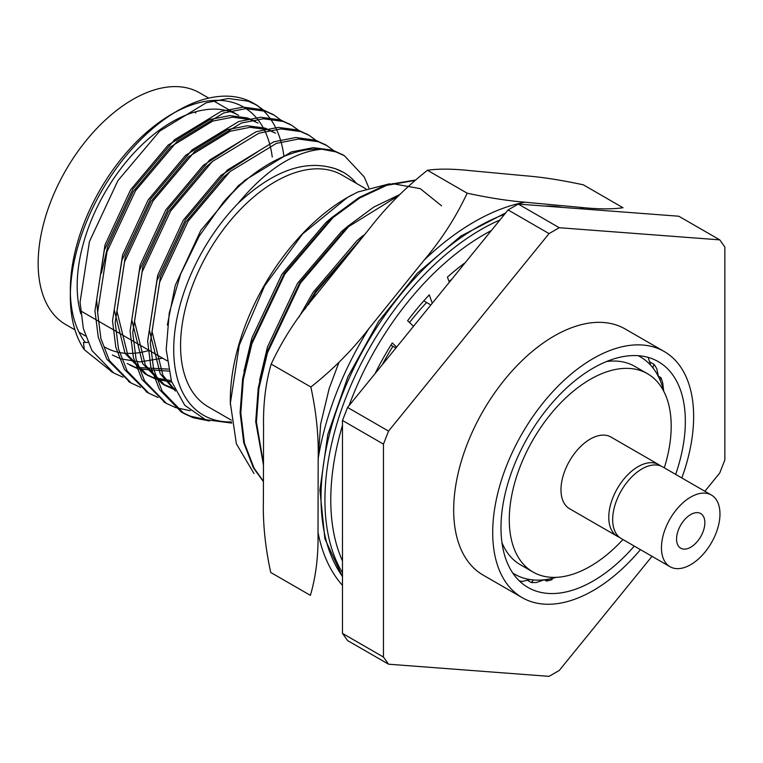 <?xml version="1.0" encoding="UTF-8"?>
<svg xmlns="http://www.w3.org/2000/svg" width="763" height="763" viewBox="0 0 763 763"><rect width="100%" height="100%" fill="white"/><g stroke="black" fill="none" stroke-linecap="round" stroke-linejoin="round"><path stroke-width="1.14" d="M640.434 549.637A142.08 82.032 -60 0 1 522.13 597.61L483.113 575.083A142.08 82.032 -60 0 1 461.329 461.233A142.08 82.032 -60 0 1 554.148 336.025A142.08 82.032 -60 0 1 625.193 328.987L664.211 351.514A142.08 82.032 -60 0 1 681.826 477.962M652.012 556.322L559.241 670.467L549.055 676.352L388.548 664.201L383.455 657.057L383.455 444.123L388.548 431.095L549.055 233.602L559.241 227.717L719.757 239.868L724.85 247.021L724.85 459.946L719.757 472.974L704.888 491.277M522.13 597.61A142.08 82.032 -60 0 1 500.347 483.752A142.08 82.032 -60 0 1 593.166 358.553A142.08 82.032 -60 0 1 664.211 351.514M634.282 546.089A130.359 75.26 -60 0 1 527.986 587.453A130.359 75.26 -60 0 1 500.986 527.777A130.359 75.26 -60 0 1 593.166 368.119A130.359 75.26 -60 0 1 658.345 361.672A130.359 75.26 -60 0 1 675.665 474.405M658.498 376.741A125.533 72.475 120 0 0 652.832 367.766L654.034 364.361A130.359 75.26 -60 0 1 656.771 368.682L658.498 376.741A125.533 72.475 -60 0 1 660.024 380.012L660.968 377.685A130.359 75.26 -60 0 1 662.742 383.036L663.705 391.104A125.533 72.475 -60 0 1 663.734 391.228M654.034 364.361L649.58 361.786M660.968 377.685L658.383 376.197M664.935 393.679L665.098 393.775A130.359 75.26 -60 0 1 665.164 394.185M552.174 579.632A130.359 75.26 -60 0 1 546.594 581.063L544.362 579.775M531.325 582.56L533.499 579.966A125.533 72.475 120 0 0 544.315 579.785L536.542 582.465A130.359 75.26 -60 0 1 531.325 582.56L527.338 580.252M512.736 572.994A125.533 72.475 120 0 0 517.514 575.703A125.533 72.475 -60 0 0 520.452 576.99A125.533 72.475 120 0 0 530.151 579.575L522.121 581.482A130.359 75.26 -60 0 1 519.174 580.757M719.757 239.868L678.784 216.225L518.277 204.064L559.241 227.717M518.277 204.064L508.091 209.949L549.055 233.602M388.548 431.095L347.575 407.442L508.091 209.949M347.575 407.442L342.482 420.47L383.455 444.123M383.455 657.057L342.482 633.404L342.482 420.47M342.482 633.404L347.575 640.548L388.548 664.201M676.915 535.254A20 11.55 -60 0 1 686.776 517.467A20 11.55 -60 0 1 700.711 513.556A20 11.55 -60 0 1 700.711 536.656A20 11.55 -60 0 1 680.71 548.196A20 11.55 -60 0 1 676.915 535.254M684.287 567.548A41.383 23.891 -60 0 1 670.019 566.718A41.383 23.891 -60 0 1 670.019 518.935A41.383 23.891 -60 0 1 711.402 495.034A41.383 23.891 -60 0 1 716.343 532.374A41.383 23.891 -60 0 1 684.287 567.548M670.019 566.718L621.244 538.564A41.383 23.891 -60 0 1 621.244 490.771A41.383 23.891 -60 0 1 662.627 466.88L711.402 495.034M619.384 537.276A41.383 23.891 -60 0 1 617.343 536.303A41.383 23.891 -60 0 1 617.343 488.52A41.383 23.891 -60 0 1 658.727 464.629A41.383 23.891 -60 0 1 660.586 465.916M617.343 536.303L569.551 508.711A41.383 23.891 -60 0 1 569.551 460.928A41.383 23.891 -60 0 1 610.934 437.037L658.727 464.629M622.923 539.527A114.498 66.104 -60 0 1 532.994 572.031A114.498 66.104 -60 0 1 532.994 439.822A114.498 66.104 -60 0 1 647.491 373.717A114.498 66.104 -60 0 1 664.306 467.853M532.994 572.031L520.309 564.706A114.498 66.104 -60 0 1 501.968 542.665M606.537 361.528A114.498 66.104 -60 0 1 634.806 366.393L647.491 373.717M648.14 357.389L650.696 365.239A125.533 72.475 120 0 0 643.219 358.677A125.533 72.475 -60 0 0 640.538 356.96A125.533 72.475 120 0 0 638.202 355.692M533.499 579.966A125.533 72.475 -60 0 1 530.151 579.575M546.594 581.063L547.968 579.27A125.533 72.475 -60 0 1 544.315 579.785M547.968 579.27A125.533 72.475 120 0 0 556.284 577.343M663.705 391.104A125.533 72.475 120 0 0 660.024 380.012M650.696 365.239A125.533 72.475 -60 0 1 652.832 367.766M87.917 342.406L83.463 342.492L84.35 349.731L112.361 372.163M70.339 296.607L70.339 289.845A143.463 82.833 120 0 1 171.78 114.145A143.463 82.833 120 0 1 171.78 114.135L177.636 110.759A151.742 87.611 120 0 0 70.339 296.607A151.742 87.611 120 0 0 84.35 349.731M70.377 293.154A143.463 82.833 120 0 0 85.313 342.453M272.257 157.073A143.463 82.833 120 0 0 174.67 112.523M283.931 156.415A151.742 87.611 120 0 0 253.507 103.243A151.742 87.611 120 0 0 177.636 110.759L171.78 114.145M368.863 187.879L364.294 177.035L344.428 155.738L335.768 151.847L321.776 149.224A151.742 87.611 120 0 0 223.483 202.042L244.847 180.24L291.342 151.942L313.393 147.65L333.107 150.301L343.092 154.994M204.474 419.269L190.531 416.216L181.251 411.953L159.505 389.569L150.94 367.604L147.631 341.223L156.997 280.612L185.514 219.591L227.288 170.101L273.783 141.804L295.834 137.512L315.548 140.173L325.534 144.856M165.037 402.568L141.947 379.44L133.391 357.466L130.072 331.085L139.438 270.474L167.955 209.453L209.73 159.963L256.225 131.675L278.276 127.383L297.999 130.034L307.975 134.717M147.478 392.43L124.388 369.302L115.833 347.327L112.514 320.956L121.88 260.336L150.406 199.315L192.171 149.825L238.666 121.536L260.717 117.244L280.441 119.896L290.417 124.579M129.92 382.301L106.83 359.163L98.274 337.198L94.955 310.818L104.321 250.197L132.848 189.176L174.613 139.686L221.108 111.398L243.159 107.106L262.882 109.758L272.858 114.45M209.482 420.995L193.192 417.752L183.912 413.498L162.166 391.104L153.611 369.139L150.292 342.759L159.658 282.148L188.175 221.127L229.949 171.637L276.444 143.349L298.495 139.057L318.219 141.708L326.879 145.609L335.1 151.627M190.33 410.732L175.643 407.614L166.353 403.36L144.608 380.975L136.052 359.001L132.733 332.63L142.099 272.01L170.626 210.989L212.391 161.498L258.886 133.21L280.937 128.918L300.66 131.57L309.311 135.461L317.542 141.489M158.046 397.466L148.804 393.222L127.059 370.837L118.494 348.872L115.175 322.491L124.55 261.871L153.067 200.85L194.832 151.36L241.327 123.072L263.378 118.78L283.102 121.431L291.762 125.332L299.983 131.35M140.487 387.327L131.236 383.083L109.5 360.699L100.935 338.734L97.616 312.353L106.992 251.733L135.509 190.712L177.274 141.231L223.769 112.934L245.82 108.642L265.543 111.293L274.203 115.194L282.424 121.212M122.929 377.199L113.687 372.945L91.942 350.56L83.377 328.595L80.058 302.215L89.433 241.604L117.95 180.573L159.715 131.093L206.21 102.795L228.271 98.503L247.985 101.155L256.645 105.056L264.866 111.074M231.675 423.074L205.466 419.65L184.799 405.334L171.456 381.271L166.2 349.597L169.262 312.935L180.659 274.003L199.219 236.11L223.483 202.042M321.776 149.224C293.889 151.77 265.982 169.815 238.066 203.378A143.463 82.833 120 0 0 173.792 345.381A143.463 82.833 120 0 0 231.523 421.91M238.066 203.378C270.751 172.829 301.137 160.735 329.234 167.087L335.281 168.661L343.321 172.304M167.355 325.076L175.232 285.457L200.831 230.359L238.371 185.657L259.019 170.216M175.395 391.038L160.182 373.727L149.348 330.055L157.674 275.319L183.273 220.221L220.812 175.519L257.608 151.808M174.365 388.815L162.328 383.827L142.624 363.589L131.789 319.916L140.115 265.181L165.714 210.083L203.263 165.38L240.049 141.67M171.255 380.632L153.172 377.551L144.77 373.698L125.065 353.45L114.231 309.778L122.557 255.042L148.156 199.944L185.705 155.242L227.508 129.662L247.336 125.752L265.057 128.108L272.839 131.608M168.318 369.101L135.614 367.413L127.211 363.56M97.607 312.105L96.672 299.649L105.008 244.913L130.597 189.806L168.146 145.104L209.949 119.524L229.777 115.614L247.498 117.969L255.271 121.47M356.416 183.368A136.844 79.009 120 0 0 343.598 172.467A136.844 79.009 120 0 0 329.234 167.087M174.937 390.074L162.92 375.301L152.075 331.628L160.411 276.893L186 221.795L223.549 177.092L228.967 172.505M174.765 389.702L165.056 385.41L145.361 365.162L134.526 321.5L142.853 266.764L168.442 211.656L205.991 166.963L211.418 162.366M171.751 382.139L155.9 379.125L147.497 375.272L127.802 355.033L116.968 311.361L125.294 256.626L150.893 201.518L188.432 156.825L230.245 131.236L250.064 127.326L267.784 129.691L275.567 133.182M168.728 371.095L138.351 368.996L129.948 365.134M101.431 273.135L107.736 246.487L133.334 191.389L170.874 146.687L212.686 121.098L232.505 117.197L250.226 119.553L258.008 123.053M162.653 358.209L139.763 361.939L120.792 358.858L112.39 355.005M365.916 188.852L342.082 175.089A133.811 77.254 120 0 0 275.176 181.718A133.811 77.254 120 0 0 180.564 345.601A133.811 77.254 120 0 0 208.28 406.851L231.303 420.155M338.906 362.463L329.206 388.424L320.67 423.98L318.181 458.954M230.378 404.733A165.533 95.575 -60 0 1 230.312 400.222A165.533 95.575 -60 0 1 347.356 197.483A165.533 95.575 -60 0 1 352.353 194.727M441.586 205.81L420.232 188.642L392.392 183.616M389.674 183.769L357.79 192.009L347.499 197.417L302.615 233.926L264.685 285.744L239.248 345.229L230.369 403.207L236.377 443.808L253.955 473.47M332.191 217.274L325.839 222.596L281.9 274.308L251.828 338.095L243.96 371.4M415.129 180.097L385.887 184.951L359.096 197.503L332.306 217.178L284.141 273.679L251.151 343.388L242.624 378.953L240.097 412.63L243.74 442.759L253.383 467.824L263.435 481.644M414.662 180.497L386.603 185.361L359.812 197.913L333.021 217.589L284.857 274.089L251.866 343.798L243.33 379.364L240.812 413.041L244.446 443.169L254.098 468.234L263.435 481.281M347.804 226.287L341.442 231.609L297.503 283.311L267.441 347.108L259.573 380.403M399.65 194.594L373.756 207.097L347.918 226.182L299.754 282.682L266.764 352.401L258.228 387.966L255.7 421.643L263.473 465.106M398.639 195.624L348.624 226.601L300.46 283.092L267.47 352.811L258.943 388.377L256.416 422.053L263.473 463.618M363.407 235.3L357.055 240.612L313.107 292.324L298.934 317.179M365.639 233.373L315.357 291.695L304.942 309.149M362.892 236.788L316.063 292.105L308.519 304.466M212.81 100.458L238.685 115.394A133.811 77.254 120 0 0 171.78 122.023A133.811 77.254 120 0 0 77.168 285.906A133.811 77.254 120 0 0 80.802 313.793M104.884 347.155A133.811 77.254 120 0 0 149.157 350.427M208.757 98.122L199.668 92.867A133.811 77.254 120 0 0 96.558 128.718A133.811 77.254 120 0 0 38.15 263.378A133.811 77.254 120 0 0 65.866 324.637L74.955 329.883M79.896 310.388A114.498 66.104 120 0 0 80.506 310.77M195.862 112.972A114.498 66.104 120 0 0 194.355 112.142M583.619 209.014A225.285 130.072 120 0 0 580.157 207.345C597.772 209.234 612.05 209.358 622.99 207.717L583.313 184.818C561.415 180.116 542.159 177.111 525.535 175.805L470.313 170.654C452.697 168.766 438.42 168.642 427.48 170.273C405.554 187.526 386.25 206.945 369.55 228.528L314.165 297.208C296.578 318.047 282.253 340.346 271.18 364.094C265.648 382.873 263.101 403.856 263.559 427.042L263.388 500.881C262.834 523.447 265.276 547.309 270.722 572.46L310.388 595.359C315.92 576.58 318.467 555.598 318.018 532.412A225.285 130.072 120 0 0 342.482 585.402M524.934 202.195A225.285 130.072 120 0 0 424.171 260.069C441.758 239.229 456.083 216.94 467.156 193.182C489.054 197.884 508.311 200.879 524.934 202.195L580.157 207.345M368.787 328.748A225.285 130.072 120 0 0 318.181 458.582C318.743 436.007 316.302 412.154 310.856 387.003C332.782 369.75 352.086 350.331 368.787 328.748L424.171 260.069M318.018 532.412L318.181 458.582M375.358 373.26L375.253 373.241A197.264 113.887 -60 0 1 392.296 342.949L396.598 347.127M413.556 326.259L407.595 320.737A197.264 113.887 -60 0 1 429.273 294.842L432.259 303.254M449.321 282.253L447.414 277.112A197.264 113.887 -60 0 1 465.258 262.644M271.18 364.094L310.856 387.003M427.48 170.273L467.156 193.182M451.639 279.401A173.745 100.315 120 0 0 449.045 281.499M426.622 302.501A173.745 100.315 120 0 0 409.531 322.53M392.945 346.307A173.745 100.315 120 0 0 382.273 364.762M376.731 370.313L377.427 370.713M390.923 345.134L395.883 348.004M423.799 300.87L430.876 304.952M461.996 265.085L462.016 266.64M342.482 576.456A220.717 127.431 -60 0 1 349.044 378.448A220.717 127.431 -60 0 1 504.562 214.289M544.916 206.086A220.717 127.431 -60 0 1 562.608 207.422M342.482 572.813A220.717 127.431 -60 0 1 352.783 381.061A220.717 127.431 -60 0 1 499.937 219.982M342.482 560.948A216.578 125.037 -60 0 1 342.482 425.344M349.025 405.668A216.578 125.037 -60 0 1 491.305 230.598M344.428 155.738L341.767 154.202M326.879 145.599L324.208 144.064M309.32 135.471L306.65 133.926M291.762 125.332L289.101 123.797M274.203 115.194L271.542 113.658M256.645 105.056L253.507 103.243M183.912 413.498L181.251 411.963M166.353 403.36L163.692 401.824M148.795 393.222L146.134 391.686M131.236 383.083L128.575 381.548M113.687 372.945L111.017 371.409M343.598 172.467L343.064 172.152M165.056 385.41L162.328 383.827M147.507 375.272L144.77 373.698M230.312 400.222L230.312 403.207M85.494 335.968L79.009 332.22M167.03 360.737L81.374 311.285M342.482 576.857L324.904 538.773L319.897 490.037L327.785 434.548L347.89 376.808L378.553 321.547L417.237 273.326L460.785 236.101L505.659 212.934M541.167 205.8L563.914 207.526"/></g></svg>
